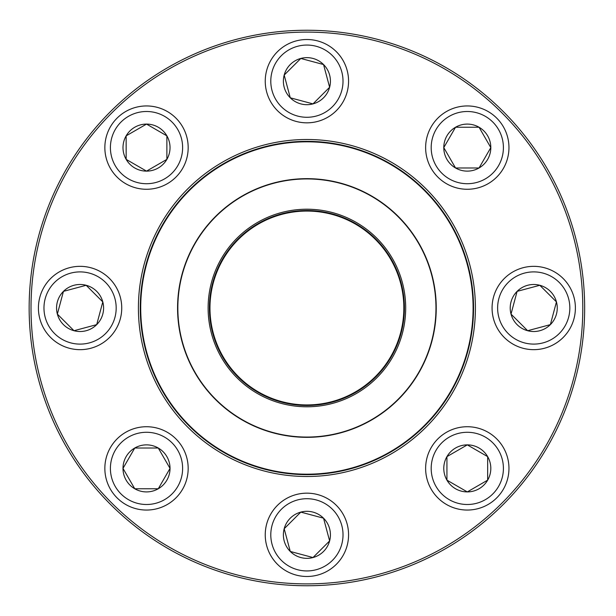 <?xml version="1.0" encoding="UTF-8"?>
<svg xmlns="http://www.w3.org/2000/svg" width="616" height="616" viewBox="0 0 616 616"><rect width="100%" height="100%" fill="white"/><g stroke="black" fill="none" stroke-linecap="round" stroke-linejoin="round"><path stroke-width="0.92" d="M584.653 308A277.747 277.747 0 0 1 168.029 548.54A277.747 277.747 0 0 1 168.029 67.46A277.747 277.747 0 0 1 584.653 308M582.798 308A275.899 275.899 0 0 0 168.953 69.069A275.899 275.899 0 0 0 168.953 546.931A275.899 275.899 0 0 0 582.798 308M475.406 308A168.499 168.499 0 0 1 222.653 453.923A168.499 168.499 0 0 1 222.653 162.077A168.499 168.499 0 0 1 475.406 308M473.55 308A166.651 166.651 0 0 0 223.577 163.679A166.651 166.651 0 0 0 223.577 452.321A166.651 166.651 0 0 0 473.55 308M122.992 468.391A23.516 23.516 0 0 1 158.274 448.025A23.516 23.516 0 0 1 158.274 488.757A23.516 23.516 0 0 1 122.992 468.391L134.758 448.025L158.274 448.025L170.031 468.391L158.274 488.757L134.758 488.757L122.992 468.391L134.758 488.757L158.274 488.757L170.031 468.391L158.274 448.025L134.758 448.025L122.992 468.391M188.173 468.391A41.665 41.665 0 0 0 146.516 426.726A41.665 41.665 0 0 0 104.851 468.391A41.665 41.665 0 0 0 146.516 510.056A41.665 41.665 0 0 0 188.173 468.391A41.665 41.665 0 0 1 125.679 504.473A41.665 41.665 0 0 1 125.679 432.309A41.665 41.665 0 0 1 188.173 468.391A41.665 41.665 0 0 1 125.679 504.473A41.665 41.665 0 0 1 125.679 432.309A41.665 41.665 0 0 1 188.173 468.391A41.665 41.665 0 0 0 146.516 426.726A41.665 41.665 0 0 0 104.851 468.391A41.665 41.665 0 0 0 146.516 510.056A41.665 41.665 0 0 0 188.173 468.391M290.275 551.459A23.516 23.516 0 0 1 300.816 512.112A23.516 23.516 0 0 1 329.622 540.917A23.516 23.516 0 0 1 290.275 551.459L284.184 528.744L300.816 512.112L323.539 518.195L329.622 540.917L312.99 557.542L290.275 551.459L312.99 557.542L329.622 540.917L323.539 518.195L300.816 512.112L284.184 528.744L290.275 551.459M336.367 505.366A41.665 41.665 0 0 0 277.446 505.366A41.665 41.665 0 0 0 277.446 564.287A41.665 41.665 0 0 1 277.446 505.366A41.665 41.665 0 0 1 336.367 505.366A41.665 41.665 0 0 1 317.687 575.067A41.665 41.665 0 0 1 266.659 524.047A41.665 41.665 0 0 1 336.367 505.366A41.665 41.665 0 0 1 317.687 575.067A41.665 41.665 0 0 1 266.659 524.047A41.665 41.665 0 0 1 336.367 505.366M467.298 491.907A23.516 23.516 0 0 1 446.931 456.633A23.516 23.516 0 0 1 487.664 456.633A23.516 23.516 0 0 1 467.298 491.907L446.931 480.149L446.931 456.633L467.298 444.875L487.664 456.633L487.664 480.149L467.298 491.907L487.664 480.149L487.664 456.633L467.298 444.875L446.931 456.633L446.931 480.149L467.298 491.907M467.298 426.726A41.665 41.665 0 0 0 425.633 468.391A41.665 41.665 0 0 0 467.298 510.056A41.665 41.665 0 0 1 425.633 468.391A41.665 41.665 0 0 1 467.298 426.726A41.665 41.665 0 0 1 503.38 489.22A41.665 41.665 0 0 1 431.215 489.22A41.665 41.665 0 0 1 467.298 426.726A41.665 41.665 0 0 1 503.38 489.22A41.665 41.665 0 0 1 431.215 489.22A41.665 41.665 0 0 1 467.298 426.726M550.365 324.632A23.516 23.516 0 0 1 511.018 314.091A23.516 23.516 0 0 1 539.816 285.285A23.516 23.516 0 0 1 550.365 324.632L527.643 330.715L511.018 314.091L517.101 291.368L539.816 285.285L556.448 301.909L550.365 324.632L556.448 301.909L539.816 285.285L517.101 291.368L511.018 314.091L527.643 330.715L550.365 324.632M504.273 278.54A41.665 41.665 0 0 0 504.273 337.46A41.665 41.665 0 0 0 563.193 337.46A41.665 41.665 0 0 1 504.273 337.46A41.665 41.665 0 0 1 504.273 278.54A41.665 41.665 0 0 1 573.973 297.22A41.665 41.665 0 0 1 522.953 348.24A41.665 41.665 0 0 1 504.273 278.54A41.665 41.665 0 0 1 573.973 297.22A41.665 41.665 0 0 1 522.953 348.24A41.665 41.665 0 0 1 504.273 278.54M153.392 371.656A166.189 166.189 0 0 1 328.528 143.228A166.189 166.189 0 0 1 438.792 409.116A166.189 166.189 0 0 1 153.392 371.656M215.654 345.838A98.783 98.783 0 0 1 319.758 210.056A98.783 98.783 0 0 1 385.3 368.106A98.783 98.783 0 0 1 215.654 345.838M216.847 345.345A97.49 97.49 0 0 1 319.589 211.342A97.49 97.49 0 0 1 384.269 367.321A97.49 97.49 0 0 1 216.847 345.345M217.363 345.129A96.935 96.935 0 0 1 319.519 211.889A96.935 96.935 0 0 1 383.83 366.982A96.935 96.935 0 0 1 217.363 345.129M187.433 357.542A129.337 129.337 0 0 1 257.365 188.527A129.337 129.337 0 0 1 426.38 258.458A129.337 129.337 0 0 1 356.448 427.473A129.337 129.337 0 0 1 187.433 357.542A129.337 129.337 0 0 1 257.365 188.527A129.337 129.337 0 0 1 426.38 258.458A129.337 129.337 0 0 1 356.448 427.473A129.337 129.337 0 0 1 187.433 357.542M490.813 147.609A23.516 23.516 0 0 1 455.54 167.976A23.516 23.516 0 0 1 455.54 127.243A23.516 23.516 0 0 1 490.813 147.609L479.055 167.976L455.54 167.976L443.774 147.609L455.54 127.243L479.055 127.243L490.813 147.609L479.055 127.243L455.54 127.243L443.774 147.609L455.54 167.976L479.055 167.976L490.813 147.609M425.633 147.609A41.665 41.665 0 0 0 467.298 189.274A41.665 41.665 0 0 0 508.962 147.609A41.665 41.665 0 0 1 467.298 189.274A41.665 41.665 0 0 1 425.633 147.609A41.665 41.665 0 0 1 488.126 111.527A41.665 41.665 0 0 1 488.126 183.691A41.665 41.665 0 0 1 425.633 147.609A41.665 41.665 0 0 1 488.126 111.527A41.665 41.665 0 0 1 488.126 183.691A41.665 41.665 0 0 1 425.633 147.609M323.539 64.541A23.516 23.516 0 0 1 312.99 103.888A23.516 23.516 0 0 1 284.184 75.083A23.516 23.516 0 0 1 323.539 64.541L329.622 87.256L312.99 103.888L290.275 97.805L284.184 75.083L300.816 58.458L323.539 64.541L300.816 58.458L284.184 75.083L290.275 97.805L312.99 103.888L329.622 87.256L323.539 64.541M277.446 110.634A41.665 41.665 0 0 0 336.367 110.634A41.665 41.665 0 0 0 336.367 51.713A41.665 41.665 0 0 1 336.367 110.634A41.665 41.665 0 0 1 277.446 110.634A41.665 41.665 0 0 1 296.119 40.933A41.665 41.665 0 0 1 347.147 91.953A41.665 41.665 0 0 1 277.446 110.634A41.665 41.665 0 0 1 296.119 40.933A41.665 41.665 0 0 1 347.147 91.953A41.665 41.665 0 0 1 277.446 110.634M146.516 124.093A23.516 23.516 0 0 1 166.882 159.367A23.516 23.516 0 0 1 126.149 159.367A23.516 23.516 0 0 1 146.516 124.093L166.882 135.851L166.882 159.367L146.516 171.125L126.149 159.367L126.149 135.851L146.516 124.093L126.149 135.851L126.149 159.367L146.516 171.125L166.882 159.367L166.882 135.851L146.516 124.093M146.516 189.274A41.665 41.665 0 0 0 188.173 147.609A41.665 41.665 0 0 0 146.516 105.944A41.665 41.665 0 0 0 104.851 147.609A41.665 41.665 0 0 0 146.516 189.274A41.665 41.665 0 0 1 110.433 126.781A41.665 41.665 0 0 1 182.598 126.781A41.665 41.665 0 0 1 146.516 189.274A41.665 41.665 0 0 1 110.433 126.781A41.665 41.665 0 0 1 182.598 126.781A41.665 41.665 0 0 1 146.516 189.274A41.665 41.665 0 0 0 188.173 147.609A41.665 41.665 0 0 0 146.516 105.944A41.665 41.665 0 0 0 104.851 147.609A41.665 41.665 0 0 0 146.516 189.274M63.448 291.368A23.516 23.516 0 0 1 102.795 301.909A23.516 23.516 0 0 1 73.989 330.715A23.516 23.516 0 0 1 63.448 291.368L86.163 285.285L102.795 301.909L96.704 324.632L73.989 330.715L57.357 314.091L63.448 291.368L57.357 314.091L73.989 330.715L96.704 324.632L102.795 301.909L86.163 285.285L63.448 291.368M109.54 337.46A41.665 41.665 0 0 0 109.54 278.54A41.665 41.665 0 0 0 50.62 278.54A41.665 41.665 0 0 0 50.62 337.46A41.665 41.665 0 0 0 109.54 337.46A41.665 41.665 0 0 1 39.832 318.78A41.665 41.665 0 0 1 90.86 267.76A41.665 41.665 0 0 1 109.54 337.46A41.665 41.665 0 0 1 39.832 318.78A41.665 41.665 0 0 1 90.86 267.76A41.665 41.665 0 0 1 109.54 337.46A41.665 41.665 0 0 0 109.54 278.54A41.665 41.665 0 0 0 50.62 278.54A41.665 41.665 0 0 0 50.62 337.46A41.665 41.665 0 0 0 109.54 337.46M182.621 468.391A36.105 36.105 0 0 0 128.459 437.121A36.105 36.105 0 0 0 128.459 499.661A36.105 36.105 0 0 0 182.621 468.391M332.44 509.293A36.105 36.105 0 0 0 272.026 525.479A36.105 36.105 0 0 0 316.247 569.708A36.105 36.105 0 0 0 332.44 509.293M467.298 432.286A36.105 36.105 0 0 0 436.028 486.447A36.105 36.105 0 0 0 498.567 486.447A36.105 36.105 0 0 0 467.298 432.286M508.2 282.467A36.105 36.105 0 0 0 524.385 342.873A36.105 36.105 0 0 0 568.607 298.652A36.105 36.105 0 0 0 508.2 282.467M426.118 258.566A129.06 129.06 0 0 0 257.465 188.781A129.06 129.06 0 0 0 187.688 357.434A129.06 129.06 0 0 0 356.341 427.219A129.06 129.06 0 0 0 426.118 258.566M431.192 147.609A36.105 36.105 0 0 0 485.346 178.879A36.105 36.105 0 0 0 485.346 116.339A36.105 36.105 0 0 0 431.192 147.609M281.373 106.707A36.105 36.105 0 0 0 341.78 90.521A36.105 36.105 0 0 0 297.559 46.292A36.105 36.105 0 0 0 281.373 106.707M146.516 183.714A36.105 36.105 0 0 0 177.785 129.553A36.105 36.105 0 0 0 115.246 129.553A36.105 36.105 0 0 0 146.516 183.714M105.606 333.533A36.105 36.105 0 0 0 89.42 273.127A36.105 36.105 0 0 0 45.199 317.348A36.105 36.105 0 0 0 105.606 333.533"/></g></svg>
